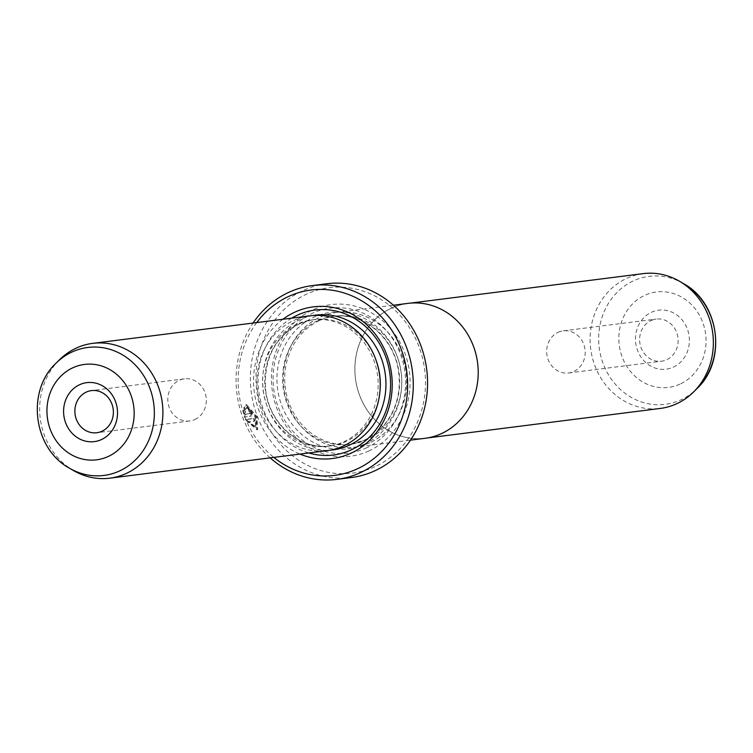 <?xml version="1.0" encoding="UTF-8"?>
<svg xmlns="http://www.w3.org/2000/svg" width="753" height="753" viewBox="0 0 753 753"><rect width="100%" height="100%" fill="white"/><g stroke="black" fill="none" stroke-linecap="round" stroke-linejoin="round"><path stroke-width="0.56" stroke-dasharray="3.77 2.82" d="M643.184 273.631A67.949 61.53 -97.2 0 0 626.985 278.243A67.949 61.53 -97.2 0 0 592.423 357.91A67.949 61.53 -97.2 0 0 660.259 408.446M441.267 433.634A67.949 61.53 82.8 0 1 425.069 438.237A67.949 61.53 82.8 0 1 357.223 387.701A67.949 61.53 82.8 0 1 391.795 308.033A67.949 61.53 82.8 0 1 407.994 303.421A67.949 61.53 82.8 0 1 475.84 353.966A67.949 61.53 82.8 0 1 441.267 433.634M673.267 367.163A29.725 26.92 -97.2 0 0 687.15 328.449A29.725 26.92 -97.2 0 0 651.627 312.203A29.725 26.92 -97.2 0 0 637.744 350.917A29.725 26.92 -97.2 0 0 673.267 367.163M651.138 320.514A21.235 19.23 82.8 0 1 656.202 319.074A21.235 19.23 82.8 0 1 677.408 334.869A21.235 19.23 82.8 0 1 666.603 359.765A21.235 19.23 82.8 0 1 661.539 361.205A21.235 19.23 82.8 0 1 640.342 345.411A21.235 19.23 82.8 0 1 651.138 320.514M558.208 332.28A21.235 19.23 82.8 0 1 563.272 330.84A21.235 19.23 82.8 0 1 584.469 346.634A21.235 19.23 82.8 0 1 573.673 371.53A21.235 19.23 82.8 0 1 568.609 372.97A21.235 19.23 82.8 0 1 547.403 357.176A21.235 19.23 82.8 0 1 558.208 332.28M369.798 442.736A67.996 61.577 82.8 0 1 353.59 447.348A67.996 61.577 82.8 0 1 285.698 396.765A67.996 61.577 82.8 0 1 320.289 317.041A67.996 61.577 82.8 0 1 336.497 312.429A67.996 61.577 82.8 0 1 404.399 363.012A67.996 61.577 82.8 0 1 369.798 442.736M425.078 438.293A67.996 61.577 82.8 0 1 357.186 387.71A67.996 61.577 82.8 0 1 391.776 307.986A67.996 61.577 82.8 0 1 407.985 303.374M245.732 409.604L244.377 407.834L246.542 404.559L257.055 416.663L257.667 429.502L246.09 419.383L254.109 418.367A96.826 87.677 -97.2 0 0 255.145 420.871L248.584 421.699L256.265 427.139L255.907 416.814L247.37 407.185L245.026 409.924L246.655 407.514L255.201 417.134L255.559 427.469L247.878 422.019L254.439 421.191A97.674 88.449 82.8 0 1 253.403 418.687L245.384 419.703L256.952 429.831L256.349 416.983L245.826 404.888L243.671 408.154L245.026 409.924M246.09 419.383L245.384 419.703M245.111 416.851L244.094 409.801L245.478 411.552L245.657 414.103L250.495 413.491L250.636 412.126L249.648 410.903L248.942 411.223L249.93 412.446L249.789 413.811L244.951 414.423L244.772 411.872L243.388 410.121L244.405 417.171L251.615 415.995L244.405 417.171M249.648 410.903A96.826 87.677 82.8 0 1 248.866 408.277L251.784 411.976L251.408 416.051L250.702 416.371L251.078 412.305L248.161 408.597A97.674 88.449 -97.2 0 0 248.942 411.223M319.761 320.449A64.551 58.452 -97.2 0 0 286.921 396.134A64.551 58.452 -97.2 0 0 351.369 444.148A64.551 58.452 -97.2 0 0 366.758 439.771A64.551 58.452 -97.2 0 0 399.598 364.094A64.551 58.452 -97.2 0 0 335.151 316.072A64.551 58.452 -97.2 0 0 319.761 320.449M369.779 442.689A67.949 61.53 82.8 0 1 288.587 405.575A67.949 61.53 82.8 0 1 320.307 317.088A67.949 61.53 82.8 0 1 401.5 354.202A67.949 61.53 82.8 0 1 369.779 442.689M368.584 451.085A76.439 69.22 -97.2 0 0 404.267 351.538A76.439 69.22 -97.2 0 0 312.928 309.775A76.439 69.22 -97.2 0 0 277.245 409.321A76.439 69.22 -97.2 0 0 368.584 451.085M365.92 448.12A73.041 66.142 -97.2 0 0 400.012 352.997A73.041 66.142 -97.2 0 0 312.73 313.097A73.041 66.142 -97.2 0 0 278.638 408.22A73.041 66.142 -97.2 0 0 365.92 448.12M310.057 315.827A67.949 61.53 -97.2 0 0 293.858 320.439A67.949 61.53 -97.2 0 0 259.286 400.107A67.949 61.53 -97.2 0 0 327.131 450.642M59.355 359.896A67.949 61.53 -97.2 0 0 73.361 470.474M194.792 419.525A21.235 19.23 -97.2 0 0 205.597 394.628A21.235 19.23 -97.2 0 0 184.391 378.834A21.235 19.23 -97.2 0 0 179.327 380.274A21.235 19.23 -97.2 0 0 168.531 405.17A21.235 19.23 -97.2 0 0 189.728 420.965A21.235 19.23 -97.2 0 0 194.792 419.525M297.19 324.138A63.704 57.689 -97.2 0 0 264.783 398.826A63.704 57.689 -97.2 0 0 328.383 446.209A63.704 57.689 -97.2 0 0 343.575 441.889A63.704 57.689 -97.2 0 0 375.982 367.2A63.704 57.689 -97.2 0 0 312.382 319.818A63.704 57.689 -97.2 0 0 297.19 324.138M374.768 466.785A93.428 84.609 82.8 0 1 263.126 415.75A93.428 84.609 82.8 0 1 306.744 294.075A93.428 84.609 82.8 0 1 418.386 345.119A93.428 84.609 82.8 0 1 374.768 466.785M326.698 283.759A97.674 88.449 -97.2 0 0 303.412 290.376A97.674 88.449 -97.2 0 0 253.714 404.898A97.674 88.449 -97.2 0 0 351.246 477.553M256.735 322.585A93.428 84.609 -97.2 0 0 273.819 457.4M270.176 457.862A97.674 88.449 82.8 0 1 253.093 323.046M249.855 413.792L250.561 413.472L249.855 413.792M282.883 319.272A76.439 69.22 -97.2 0 0 254.213 391.391A76.439 69.22 -97.2 0 0 299.967 454.087M291.693 318.152A73.041 66.142 -97.2 0 0 258.693 390.826A73.041 66.142 -97.2 0 0 308.768 452.967M245.657 414.103L244.951 414.423M245.478 411.552L244.772 411.872M244.094 409.801L243.388 410.121M248.866 408.277L248.161 408.597M244.377 407.834L243.671 408.154M254.109 418.367L253.403 418.687M255.145 420.871L254.439 421.191M248.584 421.699L247.878 422.019M683.639 283.674A64.494 58.405 -97.2 0 0 633.668 280.747A64.494 58.405 -97.2 0 0 603.567 364.734A64.494 58.405 -97.2 0 0 680.627 399.965A64.494 58.405 -97.2 0 0 696.939 388.633M679.95 384.124A48.088 43.542 82.8 0 1 622.496 357.863A48.088 43.542 82.8 0 1 644.945 295.242A48.088 43.542 82.8 0 1 702.398 321.503A48.088 43.542 82.8 0 1 679.95 384.124M317.615 320.722A64.551 58.452 -97.2 0 0 284.775 396.407A64.551 58.452 -97.2 0 0 349.223 444.421A64.551 58.452 -97.2 0 0 364.612 440.044A64.551 58.452 -97.2 0 0 397.452 364.358A64.551 58.452 -97.2 0 0 333.005 316.345A64.551 58.452 -97.2 0 0 317.615 320.722M364.377 444.195A68.796 62.301 -97.2 0 0 396.492 354.607A68.796 62.301 -97.2 0 0 314.283 317.022A68.796 62.301 -97.2 0 0 282.168 406.62A68.796 62.301 -97.2 0 0 364.377 444.195M69.361 468.131A64.494 58.405 82.8 0 1 56.061 363.172M375.945 359.943A63.704 57.689 -97.2 0 0 314.519 319.545A63.704 57.689 -97.2 0 0 299.336 323.865A63.704 57.689 -97.2 0 0 266.929 398.553A63.704 57.689 -97.2 0 0 330.529 445.936A63.704 57.689 -97.2 0 0 345.721 441.616A63.704 57.689 -97.2 0 0 379.945 391.494M312.928 315.545A67.949 61.53 -97.2 0 0 299.581 319.714A67.949 61.53 -97.2 0 0 264.632 397.838A67.949 61.53 -97.2 0 0 329.983 450.209M427.431 437.945L425.069 438.237M563.272 330.84L656.202 319.074M353.59 447.348L410.507 440.138M247.37 407.185L246.655 407.514M257.667 429.502L256.952 429.831M351.369 444.148L364.405 440.11C379.126 433.135 389.499 421.351 395.513 404.766C398.977 394.6 400.05 384.058 398.714 373.14C395.156 338.586 363.426 311.544 333.005 316.345L335.151 316.072M184.391 378.834L91.461 390.6M312.382 319.818L299.543 323.799C274.967 336.845 263.663 358.72 265.63 389.423C268.934 423.723 300.362 450.708 330.529 445.936L328.383 446.209M189.728 420.965L96.798 432.73M246.542 404.559L245.826 404.888M256.265 427.139L255.559 427.469M336.497 312.429L393.414 305.219M568.609 372.97L661.539 361.205M410.357 303.12L407.994 303.421"/><path stroke-width="1.13" d="M427.431 437.945L660.259 408.446A67.949 61.53 -97.2 0 0 676.458 403.843A67.949 61.53 -97.2 0 0 693.645 391.908A67.949 61.53 -97.2 0 0 679.639 281.33A67.949 61.53 -97.2 0 0 643.184 273.631L410.357 303.12M393.414 305.219L407.985 303.374A67.996 61.577 82.8 0 1 475.887 353.957A67.996 61.577 82.8 0 1 441.286 433.681A67.996 61.577 82.8 0 1 425.078 438.293L410.507 440.138M79.733 384.651A29.725 26.92 82.8 0 1 115.256 400.888A29.725 26.92 82.8 0 1 101.373 439.601A29.725 26.92 82.8 0 1 65.85 423.355A29.725 26.92 82.8 0 1 79.733 384.651M101.862 431.3A21.235 19.23 -97.2 0 0 112.658 406.404A21.235 19.23 -97.2 0 0 91.461 390.6A21.235 19.23 -97.2 0 0 86.397 392.04A21.235 19.23 -97.2 0 0 75.592 416.936A21.235 19.23 -97.2 0 0 96.798 432.73A21.235 19.23 -97.2 0 0 101.862 431.3M109.816 478.174L327.131 450.642A67.949 61.53 -97.2 0 0 343.33 446.04A67.949 61.53 -97.2 0 0 377.902 366.372A67.949 61.53 -97.2 0 0 310.057 315.827L92.741 343.359A67.949 61.53 -97.2 0 0 76.542 347.961A67.949 61.53 -97.2 0 0 59.355 359.896L56.061 363.172A64.494 58.405 82.8 0 1 72.373 351.839A64.494 58.405 82.8 0 1 149.433 387.07A64.494 58.405 82.8 0 1 119.332 471.058A64.494 58.405 82.8 0 1 69.361 468.131L73.361 470.474A67.949 61.53 -97.2 0 0 109.816 478.174A67.949 61.53 -97.2 0 0 126.015 473.562A67.949 61.53 -97.2 0 0 160.577 393.894A67.949 61.53 -97.2 0 0 92.741 343.359M299.967 454.087A76.439 69.22 -97.2 0 0 350.719 453.344A76.439 69.22 -97.2 0 0 386.393 353.797A76.439 69.22 -97.2 0 0 295.054 312.043A76.439 69.22 -97.2 0 0 282.883 319.272M308.768 452.967A73.041 66.142 -97.2 0 0 350.907 450.021A73.041 66.142 -97.2 0 0 384.999 354.898A73.041 66.142 -97.2 0 0 297.717 314.999A73.041 66.142 -97.2 0 0 291.693 318.152M336.949 479.369L351.246 477.553A97.674 88.449 -97.2 0 0 374.533 470.936A97.674 88.449 -97.2 0 0 424.221 356.414A97.674 88.449 -97.2 0 0 326.698 283.759L312.401 285.566A97.674 88.449 82.8 0 1 409.924 358.221A97.674 88.449 82.8 0 1 360.235 472.743A97.674 88.449 82.8 0 1 336.949 479.369A97.674 88.449 82.8 0 1 270.176 457.862M273.819 457.4A93.428 84.609 -97.2 0 0 356.903 469.044A93.428 84.609 -97.2 0 0 400.511 347.378A93.428 84.609 -97.2 0 0 288.87 296.343A93.428 84.609 -97.2 0 0 256.735 322.585M253.093 323.046A97.674 88.449 82.8 0 1 289.114 292.192A97.674 88.449 82.8 0 1 312.401 285.566M73.05 367.68A48.088 43.542 -97.2 0 0 50.602 430.302A48.088 43.542 -97.2 0 0 108.055 456.563A48.088 43.542 -97.2 0 0 130.504 393.941A48.088 43.542 -97.2 0 0 73.05 367.68M329.983 450.209A67.949 61.53 -97.2 0 0 349.053 445.315A67.949 61.53 -97.2 0 0 383.211 364.113A67.949 61.53 -97.2 0 0 312.928 315.545M379.945 391.494A63.704 57.689 -97.2 0 0 375.945 359.943M683.639 283.674C719.727 303.195 727.021 360.734 696.939 388.633A64.494 58.405 -97.2 0 0 683.639 283.674L679.639 281.33M69.361 468.131C33.273 448.609 25.979 391.071 56.061 363.172M696.939 388.633L693.645 391.908"/></g></svg>
